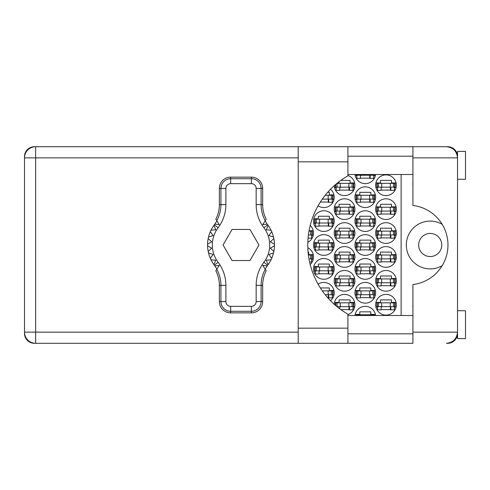 <?xml version="1.0" encoding="UTF-8"?>
<svg xmlns="http://www.w3.org/2000/svg" width="490" height="490" viewBox="0 0 490 490"><rect width="100%" height="100%" fill="white"/><g stroke="black" fill="none" stroke-linecap="round" stroke-linejoin="round"><path stroke-width="0.73" d="M442.182 224.316A23.9 23.9 0 0 0 406.314 245A23.9 23.9 0 0 0 442.182 265.684M418.662 245A11.552 11.552 0 0 0 430.208 256.552A11.552 11.552 0 0 0 441.76 245A11.552 11.552 0 0 0 430.208 233.448A11.552 11.552 0 0 0 418.662 245M412.923 307.199A9.959 9.959 0 0 1 412.923 304.682M412.923 185.318A9.959 9.959 0 0 1 412.923 182.801M375.64 304.743A10.357 10.357 0 0 0 385.998 315.101A10.357 10.357 0 0 0 396.355 304.743A10.357 10.357 0 0 0 385.998 294.392A10.357 10.357 0 0 0 375.64 304.743M347.918 314.543A10.357 10.357 0 0 0 344.801 294.392A10.357 10.357 0 0 0 334.229 304.29M375.64 280.85A10.357 10.357 0 0 0 385.998 291.201A10.357 10.357 0 0 0 396.355 280.85A10.357 10.357 0 0 0 385.998 270.492A10.357 10.357 0 0 0 375.64 280.85M334.217 280.85A10.357 10.357 0 0 0 344.574 291.201A10.357 10.357 0 0 0 354.932 280.85A10.357 10.357 0 0 0 344.574 270.492A10.357 10.357 0 0 0 334.217 280.85M375.64 256.95A10.357 10.357 0 0 0 385.998 267.307A10.357 10.357 0 0 0 396.355 256.95A10.357 10.357 0 0 0 385.998 246.593A10.357 10.357 0 0 0 375.64 256.95M334.217 256.95A10.357 10.357 0 0 0 344.574 267.307A10.357 10.357 0 0 0 354.932 256.95A10.357 10.357 0 0 0 344.574 246.593A10.357 10.357 0 0 0 334.217 256.95M310.207 264.533A10.357 10.357 0 0 0 307.818 247.701M375.64 233.05A10.357 10.357 0 0 0 385.998 243.407A10.357 10.357 0 0 0 396.355 233.05A10.357 10.357 0 0 0 385.998 222.693A10.357 10.357 0 0 0 375.64 233.05M334.217 233.05A10.357 10.357 0 0 0 344.574 243.407A10.357 10.357 0 0 0 354.932 233.05A10.357 10.357 0 0 0 344.574 222.693A10.357 10.357 0 0 0 334.217 233.05M307.818 242.299A10.357 10.357 0 0 0 310.207 225.467M375.64 209.15A10.357 10.357 0 0 0 385.998 219.508A10.357 10.357 0 0 0 396.355 209.15A10.357 10.357 0 0 0 385.998 198.799A10.357 10.357 0 0 0 375.64 209.15M334.217 209.15A10.357 10.357 0 0 0 344.574 219.508A10.357 10.357 0 0 0 354.932 209.15A10.357 10.357 0 0 0 344.574 198.799A10.357 10.357 0 0 0 334.217 209.15M375.64 185.257A10.357 10.357 0 0 0 385.998 195.608A10.357 10.357 0 0 0 396.355 185.257A10.357 10.357 0 0 0 385.998 174.899A10.357 10.357 0 0 0 375.64 185.257M334.229 185.71A10.357 10.357 0 0 0 344.801 195.608A10.357 10.357 0 0 0 347.918 175.457M354.932 292.793A10.357 10.357 0 0 0 365.289 303.151A10.357 10.357 0 0 0 375.64 292.793A10.357 10.357 0 0 0 365.289 282.442A10.357 10.357 0 0 0 354.932 292.793M330.517 300.731A10.357 10.357 0 0 0 328.735 283.655A10.357 10.357 0 0 0 318.084 284.2M354.932 268.9A10.357 10.357 0 0 0 365.289 279.251A10.357 10.357 0 0 0 375.64 268.9A10.357 10.357 0 0 0 365.289 258.542A10.357 10.357 0 0 0 354.932 268.9M313.508 268.9A10.357 10.357 0 0 0 323.865 279.251A10.357 10.357 0 0 0 334.217 268.9A10.357 10.357 0 0 0 323.865 258.542A10.357 10.357 0 0 0 313.508 268.9M354.932 245A10.357 10.357 0 0 0 365.289 255.357A10.357 10.357 0 0 0 375.64 245A10.357 10.357 0 0 0 365.289 234.643A10.357 10.357 0 0 0 354.932 245M313.508 245A10.357 10.357 0 0 0 323.865 255.357A10.357 10.357 0 0 0 334.217 245A10.357 10.357 0 0 0 323.865 234.643A10.357 10.357 0 0 0 313.508 245M354.932 221.1A10.357 10.357 0 0 0 365.289 231.458A10.357 10.357 0 0 0 375.64 221.1A10.357 10.357 0 0 0 365.289 210.749A10.357 10.357 0 0 0 354.932 221.1M313.508 221.1A10.357 10.357 0 0 0 323.865 231.458A10.357 10.357 0 0 0 334.217 221.1A10.357 10.357 0 0 0 323.865 210.749A10.357 10.357 0 0 0 313.508 221.1M354.932 197.207A10.357 10.357 0 0 0 365.289 207.558A10.357 10.357 0 0 0 375.64 197.207A10.357 10.357 0 0 0 365.289 186.849A10.357 10.357 0 0 0 354.932 197.207M330.517 189.269A10.357 10.357 0 0 1 328.735 206.345A10.357 10.357 0 0 1 318.084 205.8A10.357 10.357 0 0 0 333.96 199.516L332.306 199.516M354.999 174.501A10.357 10.357 0 0 0 375.573 174.501M298.214 157.854L35.654 157.854L35.654 146.7L34.38 146.7A9.88 9.88 0 0 0 24.5 156.579L24.5 333.421A9.88 9.88 0 0 0 34.38 343.3L35.654 343.3A11.154 11.154 0 0 1 24.5 332.147L298.214 332.147M457.323 155.697L457.531 156.181A9.88 9.88 0 0 0 447.658 146.7L347.918 146.7L347.918 161.835L298.214 161.835L298.214 146.7L35.654 146.7A11.154 11.154 0 0 0 24.5 157.854L35.654 157.854L35.654 343.3L412.923 343.3L412.923 332.147L457.531 332.147C456.827 338.872 453.109 342.59 446.384 343.3L447.658 343.3A9.88 9.88 0 0 0 457.525 333.819L457.409 333.819M375.573 315.499A10.357 10.357 0 0 0 354.999 315.499M375.904 302.434L380.503 302.434L380.503 299.886L391.498 299.886L391.498 302.434L396.091 302.434M396.091 307.059L394.444 307.059M377.557 307.059L375.904 307.059M355.195 314.384L359.789 314.384L359.789 311.836L370.783 311.836L370.783 314.384L375.383 314.384M334.48 302.434L339.08 302.434L339.08 299.886L350.074 299.886L350.074 302.434L354.668 302.434M354.668 307.059L353.021 307.059M375.904 278.534L380.503 278.534L380.503 275.986L391.498 275.986L391.498 278.534L396.091 278.534M396.091 283.159L394.444 283.159M377.557 283.159L375.904 283.159M334.48 278.534L339.08 278.534L339.08 275.986L350.074 275.986L350.074 278.534L354.668 278.534M354.668 283.159L353.021 283.159M336.134 283.159L334.48 283.159M375.904 254.641L380.503 254.641L380.503 252.093L391.498 252.093L391.498 254.641L396.091 254.641M396.091 259.259L394.444 259.259M377.557 259.259L375.904 259.259M334.48 254.641L339.08 254.641L339.08 252.093L350.074 252.093L350.074 254.641L354.668 254.641M354.668 259.259L353.021 259.259M336.134 259.259L334.48 259.259M308.088 252.093L308.651 252.093L308.651 254.641L313.245 254.641M313.245 259.259L311.597 259.259M375.904 230.741L380.503 230.741L380.503 228.193L391.498 228.193L391.498 230.741L396.091 230.741M396.091 235.359L394.444 235.359M377.557 235.359L375.904 235.359M334.48 230.741L339.08 230.741L339.08 228.193L350.074 228.193L350.074 230.741L354.668 230.741M354.668 235.359L353.021 235.359M336.134 235.359L334.48 235.359M309.061 230.741L313.245 230.741M313.245 235.359L311.597 235.359M375.904 206.841L380.503 206.841L380.503 204.293L391.498 204.293L391.498 206.841L396.091 206.841M396.091 211.466L394.444 211.466M377.557 211.466L375.904 211.466M334.48 206.841L339.08 206.841L339.08 204.293L350.074 204.293L350.074 206.841L354.668 206.841M354.668 211.466L353.021 211.466M336.134 211.466L334.48 211.466M375.904 182.942L380.503 182.942L380.503 180.393L391.498 180.393L391.498 182.942L396.091 182.942M396.091 187.566L394.444 187.566M377.557 187.566L375.904 187.566M337.481 182.942L339.08 182.942L339.08 181.692M340.826 180.393L350.074 180.393L350.074 182.942L354.668 182.942M354.668 187.566L353.021 187.566M336.134 187.566L334.48 187.566M355.195 290.484L359.789 290.484L359.789 287.936L370.783 287.936L370.783 290.484L375.383 290.484M375.383 295.109L373.729 295.109M356.843 295.109L355.195 295.109M320.331 287.936L329.36 287.936L329.36 290.484L333.96 290.484M333.96 295.109L332.306 295.109M355.195 266.591L359.789 266.591L359.789 264.036L370.783 264.036L370.783 266.591L375.383 266.591M375.383 271.209L373.729 271.209M356.843 271.209L355.195 271.209M313.772 266.591L318.365 266.591L318.365 264.036L329.36 264.036L329.36 266.591L333.96 266.591M333.96 271.209L332.306 271.209M315.419 271.209L313.772 271.209M355.195 242.691L359.789 242.691L359.789 240.143L370.783 240.143L370.783 242.691L375.383 242.691M375.383 247.309L373.729 247.309M356.843 247.309L355.195 247.309M313.772 242.691L318.365 242.691L318.365 240.143L329.36 240.143L329.36 242.691L333.96 242.691M333.96 247.309L332.306 247.309M315.419 247.309L313.772 247.309M355.195 218.791L359.789 218.791L359.789 216.243L370.783 216.243L370.783 218.791L375.383 218.791M375.383 223.409L373.729 223.409M356.843 223.409L355.195 223.409M313.772 218.791L318.365 218.791L318.365 216.243L329.36 216.243L329.36 218.791L333.96 218.791M333.96 223.409L332.306 223.409M315.419 223.409L313.772 223.409M355.195 194.891L359.789 194.891L359.789 192.343L370.783 192.343L370.783 194.891L375.383 194.891M375.383 199.516L373.729 199.516M356.843 199.516L355.195 199.516M327.657 192.343L329.36 192.343L329.36 194.891L333.96 194.891M375.383 175.616L373.729 175.616M356.843 175.616L355.195 175.616M401.132 174.501L401.132 315.499M370.146 178.164L360.426 178.164M328.723 202.064L320.331 202.064M370.146 202.064L360.426 202.064M328.723 225.964L319.002 225.964M370.146 225.964L360.426 225.964M328.723 249.857L319.002 249.857M370.146 249.857L360.426 249.857M328.723 273.757L319.002 273.757M370.146 273.757L360.426 273.757M328.723 297.657L327.657 297.657M370.146 297.657L360.426 297.657M349.437 190.114L339.717 190.114M390.861 190.114L381.14 190.114M349.437 214.014L339.717 214.014M390.861 214.014L381.14 214.014M349.437 237.907L339.717 237.907M390.861 237.907L381.14 237.907M349.437 261.807L339.717 261.807M390.861 261.807L381.14 261.807M349.437 285.707L339.717 285.707M390.861 285.707L381.14 285.707M349.437 309.607L340.826 309.607M390.861 309.607L381.14 309.607M377.239 187.168L395.161 187.168L395.161 183.346L376.841 183.346L376.841 187.168L377.239 187.168L377.239 183.346M394.762 187.168L394.762 183.346M394.444 187.168L394.444 190.353L390.861 190.353L390.861 188.442A1.274 1.274 0 0 0 389.581 187.168M377.557 187.168L377.557 190.353L381.14 190.353L381.14 188.442A1.274 1.274 0 0 1 382.414 187.168M390.481 187.168L390.383 190.316M390.689 187.37L390.548 190.114M347.918 161.835L347.918 175.83A79.662 79.662 0 0 0 347.918 314.17L347.918 343.3L298.214 343.3L298.214 161.835M457.531 310.721L465.5 310.721L465.5 338.602L457.531 338.602L457.531 151.398L465.5 151.398L465.5 179.279L457.531 179.279M347.918 333.819L412.923 333.819M347.918 315.499L412.923 315.499M347.918 174.501L412.923 174.501M347.918 156.181L412.923 156.181M457.335 155.74L457.531 157.854L412.923 157.854L412.923 205.457A39.831 39.831 0 0 1 412.923 284.543L412.923 332.147M412.923 157.854L412.923 146.7L446.384 146.7C453.109 147.41 456.827 151.128 457.531 157.854M457.531 332.147L457.335 334.254M356.126 174.501L356.126 175.218L374.446 175.218L374.446 174.501M356.524 175.218L356.524 174.501M374.048 175.218L374.048 174.501M373.729 175.218L373.729 178.403L370.146 178.403L370.146 176.492A1.274 1.274 0 0 0 368.872 175.218M356.843 175.218L356.843 178.403L360.426 178.403L360.426 176.492A1.274 1.274 0 0 1 361.7 175.218M369.766 175.218L369.668 178.366M369.981 175.42L369.834 178.164M322.316 199.118L333.022 199.118L333.022 195.29L325.182 195.29M332.624 199.118L332.624 195.29M332.306 199.118L332.306 202.303L328.723 202.303L328.723 200.392A1.274 1.274 0 0 0 327.449 199.118M328.343 199.118L328.245 202.266M328.557 199.32L328.41 202.064M356.524 199.118L374.446 199.118L374.446 195.29L356.126 195.29L356.126 199.118L356.524 199.118L356.524 195.29M374.048 199.118L374.048 195.29M373.729 199.118L373.729 202.303L370.146 202.303L370.146 200.392A1.274 1.274 0 0 0 368.872 199.118M356.843 199.118L356.843 202.303L360.426 202.303L360.426 200.392A1.274 1.274 0 0 1 361.7 199.118M369.766 199.118L369.668 202.266M369.981 199.32L369.834 202.064M315.101 223.011L333.022 223.011L333.022 219.189L314.702 219.189L314.702 223.011L315.101 223.011L315.101 219.189M332.624 223.011L332.624 219.189M332.306 223.011L332.306 226.202L328.723 226.202L328.723 224.285A1.274 1.274 0 0 0 327.449 223.011M315.419 223.011L315.419 226.202L319.002 226.202L319.002 224.285A1.274 1.274 0 0 1 320.276 223.011M328.343 223.011L328.245 226.166M328.557 223.22L328.41 225.964M356.524 223.011L374.446 223.011L374.446 219.189L356.126 219.189L356.126 223.011L356.524 223.011L356.524 219.189M374.048 223.011L374.048 219.189M373.729 223.011L373.729 226.202L370.146 226.202L370.146 224.285A1.274 1.274 0 0 0 368.872 223.011M356.843 223.011L356.843 226.202L360.426 226.202L360.426 224.285A1.274 1.274 0 0 1 361.7 223.011M369.766 223.011L369.668 226.166M369.981 223.22L369.834 225.964M315.101 246.911L333.022 246.911L333.022 243.089L314.702 243.089L314.702 246.911L315.101 246.911L315.101 243.089M332.624 246.911L332.624 243.089M332.306 246.911L332.306 250.096L328.723 250.096L328.723 248.185A1.274 1.274 0 0 0 327.449 246.911M315.419 246.911L315.419 250.096L319.002 250.096L319.002 248.185A1.274 1.274 0 0 1 320.276 246.911M328.343 246.911L328.245 250.059M328.557 247.113L328.41 249.857M356.524 246.911L374.446 246.911L374.446 243.089L356.126 243.089L356.126 246.911L356.524 246.911L356.524 243.089M374.048 246.911L374.048 243.089M373.729 246.911L373.729 250.096L370.146 250.096L370.146 248.185A1.274 1.274 0 0 0 368.872 246.911M356.843 246.911L356.843 250.096L360.426 250.096L360.426 248.185A1.274 1.274 0 0 1 361.7 246.911M369.766 246.911L369.668 250.059M369.981 247.113L369.834 249.857M315.101 270.811L333.022 270.811L333.022 266.989L314.702 266.989L314.702 270.811L315.101 270.811L315.101 266.989M332.624 270.811L332.624 266.989M332.306 270.811L332.306 273.996L328.723 273.996L328.723 272.085A1.274 1.274 0 0 0 327.449 270.811M315.419 270.811L315.419 273.996L319.002 273.996L319.002 272.085A1.274 1.274 0 0 1 320.276 270.811M328.343 270.811L328.245 273.959M328.557 271.013L328.41 273.757M356.524 270.811L374.446 270.811L374.446 266.989L356.126 266.989L356.126 270.811L356.524 270.811L356.524 266.989M374.048 270.811L374.048 266.989M373.729 270.811L373.729 273.996L370.146 273.996L370.146 272.085A1.274 1.274 0 0 0 368.872 270.811M356.843 270.811L356.843 273.996L360.426 273.996L360.426 272.085A1.274 1.274 0 0 1 361.7 270.811M369.766 270.811L369.668 273.959M369.981 271.013L369.834 273.757M325.182 294.711L333.022 294.711L333.022 290.882L322.316 290.882M332.624 294.711L332.624 290.882M332.306 294.711L332.306 297.896L328.723 297.896L328.723 295.985A1.274 1.274 0 0 0 327.449 294.711M328.343 294.711L328.245 297.859M328.557 294.913L328.41 297.657M356.524 294.711L374.446 294.711L374.446 290.882L356.126 290.882L356.126 294.711L356.524 294.711L356.524 290.882M374.048 294.711L374.048 290.882M373.729 294.711L373.729 297.896L370.146 297.896L370.146 295.985A1.274 1.274 0 0 0 368.872 294.711M356.843 294.711L356.843 297.896L360.426 297.896L360.426 295.985A1.274 1.274 0 0 1 361.7 294.711M369.766 294.711L369.668 297.859M369.981 294.913L369.834 297.657M335.417 184.669L335.417 187.168L353.737 187.168L353.737 183.346L336.991 183.346M335.815 187.168L335.815 184.326M353.339 187.168L353.339 183.346M353.021 187.168L353.021 190.353L349.437 190.353L349.437 188.442A1.274 1.274 0 0 0 348.157 187.168M336.134 187.168L336.134 190.353L339.717 190.353L339.717 188.442A1.274 1.274 0 0 1 340.991 187.168M349.058 187.168L348.96 190.316M349.266 187.37L349.125 190.114M335.815 211.068L353.737 211.068L353.737 207.239L335.417 207.239L335.417 211.068L335.815 211.068L335.815 207.239M353.339 211.068L353.339 207.239M353.021 211.068L353.021 214.253L349.437 214.253L349.437 212.342A1.274 1.274 0 0 0 348.157 211.068M336.134 211.068L336.134 214.253L339.717 214.253L339.717 212.342A1.274 1.274 0 0 1 340.991 211.068M349.058 211.068L348.96 214.216M349.266 211.27L349.125 214.014M377.239 211.068L395.161 211.068L395.161 207.239L376.841 207.239L376.841 211.068L377.239 211.068L377.239 207.239M394.762 211.068L394.762 207.239M394.444 211.068L394.444 214.253L390.861 214.253L390.861 212.342A1.274 1.274 0 0 0 389.581 211.068M377.557 211.068L377.557 214.253L381.14 214.253L381.14 212.342A1.274 1.274 0 0 1 382.414 211.068M390.481 211.068L390.383 214.216M390.689 211.27L390.548 214.014M308.406 234.961L312.314 234.961L312.314 231.139L308.988 231.139M311.916 234.961L311.916 231.139M311.597 234.961L311.597 238.152L308.069 238.152M335.815 234.961L353.737 234.961L353.737 231.139L335.417 231.139L335.417 234.961L335.815 234.961L335.815 231.139M353.339 234.961L353.339 231.139M353.021 234.961L353.021 238.152L349.437 238.152L349.437 236.235A1.274 1.274 0 0 0 348.157 234.961M336.134 234.961L336.134 238.152L339.717 238.152L339.717 236.235A1.274 1.274 0 0 1 340.991 234.961M349.058 234.961L348.96 238.116M349.266 235.163L349.125 237.907M377.239 234.961L395.161 234.961L395.161 231.139L376.841 231.139L376.841 234.961L377.239 234.961L377.239 231.139M394.762 234.961L394.762 231.139M394.444 234.961L394.444 238.152L390.861 238.152L390.861 236.235A1.274 1.274 0 0 0 389.581 234.961M377.557 234.961L377.557 238.152L381.14 238.152L381.14 236.235A1.274 1.274 0 0 1 382.414 234.961M390.481 234.961L390.383 238.116M390.689 235.163L390.548 237.907M308.988 258.861L312.314 258.861L312.314 255.039L308.406 255.039M311.916 258.861L311.916 255.039M311.597 258.861L311.597 262.046L309.619 262.046M335.815 258.861L353.737 258.861L353.737 255.039L335.417 255.039L335.417 258.861L335.815 258.861L335.815 255.039M353.339 258.861L353.339 255.039M353.021 258.861L353.021 262.046L349.437 262.046L349.437 260.135A1.274 1.274 0 0 0 348.157 258.861M336.134 258.861L336.134 262.046L339.717 262.046L339.717 260.135A1.274 1.274 0 0 1 340.991 258.861M349.058 258.861L348.96 262.009M349.266 259.063L349.125 261.807M377.239 258.861L395.161 258.861L395.161 255.039L376.841 255.039L376.841 258.861L377.239 258.861L377.239 255.039M394.762 258.861L394.762 255.039M394.444 258.861L394.444 262.046L390.861 262.046L390.861 260.135A1.274 1.274 0 0 0 389.581 258.861M377.557 258.861L377.557 262.046L381.14 262.046L381.14 260.135A1.274 1.274 0 0 1 382.414 258.861M390.481 258.861L390.383 262.009M390.689 259.063L390.548 261.807M335.815 282.761L353.737 282.761L353.737 278.933L335.417 278.933L335.417 282.761L335.815 282.761L335.815 278.933M353.339 282.761L353.339 278.933M353.021 282.761L353.021 285.946L349.437 285.946L349.437 284.035A1.274 1.274 0 0 0 348.157 282.761M336.134 282.761L336.134 285.946L339.717 285.946L339.717 284.035A1.274 1.274 0 0 1 340.991 282.761M349.058 282.761L348.96 285.909M349.266 282.963L349.125 285.707M377.239 282.761L395.161 282.761L395.161 278.933L376.841 278.933L376.841 282.761L377.239 282.761L377.239 278.933M394.762 282.761L394.762 278.933M394.444 282.761L394.444 285.946L390.861 285.946L390.861 284.035A1.274 1.274 0 0 0 389.581 282.761M377.557 282.761L377.557 285.946L381.14 285.946L381.14 284.035A1.274 1.274 0 0 1 382.414 282.761M390.481 282.761L390.383 285.909M390.689 282.963L390.548 285.707M336.991 306.654L353.737 306.654L353.737 302.832L335.417 302.832L335.417 305.331M335.815 305.674L335.815 302.832M353.339 306.654L353.339 302.832M353.021 306.654L353.021 309.845L349.437 309.845L349.437 307.934A1.274 1.274 0 0 0 348.157 306.654M340.991 306.654A1.274 1.274 0 0 0 339.717 307.934L339.717 308.786M349.058 306.654L348.96 309.809M349.266 306.863L349.125 309.607M356.126 315.499L356.126 314.782L374.446 314.782L374.446 315.499M356.524 315.499L356.524 314.782M374.048 315.499L374.048 314.782M377.239 306.654L395.161 306.654L395.161 302.832L376.841 302.832L376.841 306.654L377.239 306.654L377.239 302.832M394.762 306.654L394.762 302.832M394.444 306.654L394.444 309.845L390.861 309.845L390.861 307.934A1.274 1.274 0 0 0 389.581 306.654M377.557 306.654L377.557 309.845L381.14 309.845L381.14 307.934A1.274 1.274 0 0 1 382.414 306.654M390.481 306.654L390.383 309.809M390.689 306.863L390.548 309.607M216.899 269.12L214.853 265.886A33.455 33.455 0 0 0 214.332 265.182A33.455 33.455 0 0 1 213.903 264.606L215.772 260.214L213.903 264.606A33.455 33.455 0 0 1 211 259.786L215.772 260.214L211 259.786A33.455 33.455 0 0 1 210.333 258.34L213.089 254.42L210.333 258.34A33.455 33.455 0 0 1 208.526 252.975L213.089 254.42L208.526 252.975A33.455 33.455 0 0 1 207.57 245.796L211.717 248.191L207.57 245.796A33.455 33.455 0 0 1 207.57 244.204L211.717 241.809L208.183 238.581A33.455 33.455 0 0 1 208.526 237.025L213.089 235.58L210.333 231.66A33.455 33.455 0 0 1 211 230.214L215.772 229.786L213.903 225.394A33.455 33.455 0 0 1 214.332 224.818A33.455 33.455 0 0 0 214.853 224.114L219.287 224.653L215.827 219.189A31.721 31.721 0 0 0 219.361 204.642L220.929 204.642L220.929 188.442A9.733 9.733 0 0 1 230.661 178.709L251.37 178.709A9.733 9.733 0 0 1 261.103 188.442L261.103 204.642A33.283 33.283 0 0 0 265.243 220.714L266.205 219.189A31.721 31.721 0 0 1 262.671 204.642L262.671 188.442L256.154 188.442A4.777 4.777 0 0 0 251.37 183.664L230.661 183.664A4.777 4.777 0 0 0 225.884 188.442L225.884 204.642A38.238 38.238 0 0 1 218.142 227.703A28.677 28.677 0 0 0 218.142 262.297A38.238 38.238 0 0 1 225.884 285.358L225.884 301.558A4.777 4.777 0 0 0 230.661 306.336L251.37 306.336A4.777 4.777 0 0 0 256.154 301.558L256.154 285.358A38.238 38.238 0 0 1 263.889 262.297A28.677 28.677 0 0 0 263.889 227.703A38.238 38.238 0 0 1 256.154 204.642L256.154 188.442M225.884 188.442L219.361 188.442L219.361 204.642M219.361 188.442A11.295 11.295 0 0 1 230.661 177.141L230.661 183.664M251.37 183.664L251.37 177.141L230.661 177.141M251.37 177.141A11.295 11.295 0 0 1 262.671 188.442M265.243 220.714L262.75 224.653L267.185 224.114A33.455 33.455 0 0 0 267.705 224.818A33.455 33.455 0 0 1 274.467 245.796L270.321 248.191L273.855 251.419A33.455 33.455 0 0 1 273.512 252.975L268.943 254.42L271.699 258.34A33.455 33.455 0 0 1 271.031 259.786L266.26 260.214L268.128 264.606A33.455 33.455 0 0 1 267.705 265.182A33.455 33.455 0 0 0 267.185 265.886L265.139 269.12M271.031 230.214L266.26 229.786L268.128 225.394L266.26 229.786L271.031 230.214M274.467 244.204L270.321 241.809L273.855 238.581L270.321 241.809L274.467 244.204M273.512 237.025L268.943 235.58L271.699 231.66L268.943 235.58L273.512 237.025M211.717 248.191L208.183 251.419L211.717 248.191M267.185 265.886L262.75 265.347L266.205 270.811A31.721 31.721 0 0 0 262.671 285.358L261.103 285.358L261.103 301.558A9.733 9.733 0 0 1 251.37 311.291L230.661 311.291A9.733 9.733 0 0 1 220.929 301.558L220.929 285.358A33.283 33.283 0 0 0 216.788 269.286L215.827 270.811A31.721 31.721 0 0 1 219.361 285.358L219.361 301.558L225.884 301.558M256.154 301.558L262.671 301.558L262.671 285.358M262.671 301.558A11.295 11.295 0 0 1 251.37 312.859L251.37 306.336M230.661 306.336L230.661 312.859L251.37 312.859M230.661 312.859A11.295 11.295 0 0 1 219.361 301.558M274.467 245.796A33.455 33.455 0 0 1 273.855 251.419L270.321 248.191L274.467 245.796M273.512 252.975A33.455 33.455 0 0 1 271.699 258.34L268.943 254.42L273.512 252.975M271.031 259.786A33.455 33.455 0 0 1 268.128 264.606L266.26 260.214L271.031 259.786M208.183 238.581A33.455 33.455 0 0 0 207.57 244.204L211.717 241.809L208.183 238.581M210.333 231.66A33.455 33.455 0 0 0 208.526 237.025L213.089 235.58L210.333 231.66M213.903 225.394A33.455 33.455 0 0 0 211 230.214L215.772 229.786L213.903 225.394M214.853 224.114L216.899 220.88M267.185 224.114L265.139 220.88M258.953 245L249.986 229.467L232.046 229.467L223.079 245L232.046 260.533L249.986 260.533L258.953 245M216.788 220.714A33.283 33.283 0 0 0 220.929 204.642L225.884 204.642M265.243 269.286A33.283 33.283 0 0 0 261.103 285.358L256.154 285.358M214.853 265.886L219.287 265.347L216.788 269.286M390.303 187.168L390.303 183.346M393.482 187.168L393.482 183.346M381.698 187.168L381.698 183.346M378.513 187.168L378.513 183.346M35.654 146.7A11.154 11.154 0 0 0 24.5 157.854M347.918 328.165L298.214 328.165M369.589 175.218L369.589 174.501M372.774 175.218L372.774 174.501M360.983 175.218L360.983 174.501M357.804 175.218L357.804 174.501M328.165 199.118L328.165 195.29M331.35 199.118L331.35 195.29M369.589 199.118L369.589 195.29M372.774 199.118L372.774 195.29M360.983 199.118L360.983 195.29M357.804 199.118L357.804 195.29M328.165 223.011L328.165 219.189M331.35 223.011L331.35 219.189M319.56 223.011L319.56 219.189M316.381 223.011L316.381 219.189M369.589 223.011L369.589 219.189M372.774 223.011L372.774 219.189M360.983 223.011L360.983 219.189M357.804 223.011L357.804 219.189M328.165 246.911L328.165 243.089M331.35 246.911L331.35 243.089M319.56 246.911L319.56 243.089M316.381 246.911L316.381 243.089M369.589 246.911L369.589 243.089M372.774 246.911L372.774 243.089M360.983 246.911L360.983 243.089M357.804 246.911L357.804 243.089M328.165 270.811L328.165 266.989M331.35 270.811L331.35 266.989M319.56 270.811L319.56 266.989M316.381 270.811L316.381 266.989M369.589 270.811L369.589 266.989M372.774 270.811L372.774 266.989M360.983 270.811L360.983 266.989M357.804 270.811L357.804 266.989M328.165 294.711L328.165 290.882M331.35 294.711L331.35 290.882M369.589 294.711L369.589 290.882M372.774 294.711L372.774 290.882M360.983 294.711L360.983 290.882M357.804 294.711L357.804 290.882M348.88 187.168L348.88 183.346M352.059 187.168L352.059 183.346M340.274 187.168L340.274 183.346M337.089 187.168L337.089 183.346M348.88 211.068L348.88 207.239M352.059 211.068L352.059 207.239M340.274 211.068L340.274 207.239M337.089 211.068L337.089 207.239M390.303 211.068L390.303 207.239M393.482 211.068L393.482 207.239M381.698 211.068L381.698 207.239M378.513 211.068L378.513 207.239M310.636 234.961L310.636 231.139M348.88 234.961L348.88 231.139M352.059 234.961L352.059 231.139M340.274 234.961L340.274 231.139M337.089 234.961L337.089 231.139M390.303 234.961L390.303 231.139M393.482 234.961L393.482 231.139M381.698 234.961L381.698 231.139M378.513 234.961L378.513 231.139M310.636 258.861L310.636 255.039M348.88 258.861L348.88 255.039M352.059 258.861L352.059 255.039M340.274 258.861L340.274 255.039M337.089 258.861L337.089 255.039M390.303 258.861L390.303 255.039M393.482 258.861L393.482 255.039M381.698 258.861L381.698 255.039M378.513 258.861L378.513 255.039M348.88 282.761L348.88 278.933M352.059 282.761L352.059 278.933M340.274 282.761L340.274 278.933M337.089 282.761L337.089 278.933M390.303 282.761L390.303 278.933M393.482 282.761L393.482 278.933M381.698 282.761L381.698 278.933M378.513 282.761L378.513 278.933M348.88 306.654L348.88 302.832M352.059 306.654L352.059 302.832M340.274 306.654L340.274 302.832M337.089 306.654L337.089 302.832M369.589 315.499L369.589 314.782M372.774 315.499L372.774 314.782M360.983 315.499L360.983 314.782M357.804 315.499L357.804 314.782M390.303 306.654L390.303 302.832M393.482 306.654L393.482 302.832M381.698 306.654L381.698 302.832M378.513 306.654L378.513 302.832M256.154 204.642L262.671 204.642M267.705 224.818L263.889 227.703M267.705 265.182L263.889 262.297M218.142 262.297L214.332 265.182M218.142 227.703L214.332 224.818M225.884 285.358L219.361 285.358M347.918 146.7L298.214 146.7"/></g></svg>
